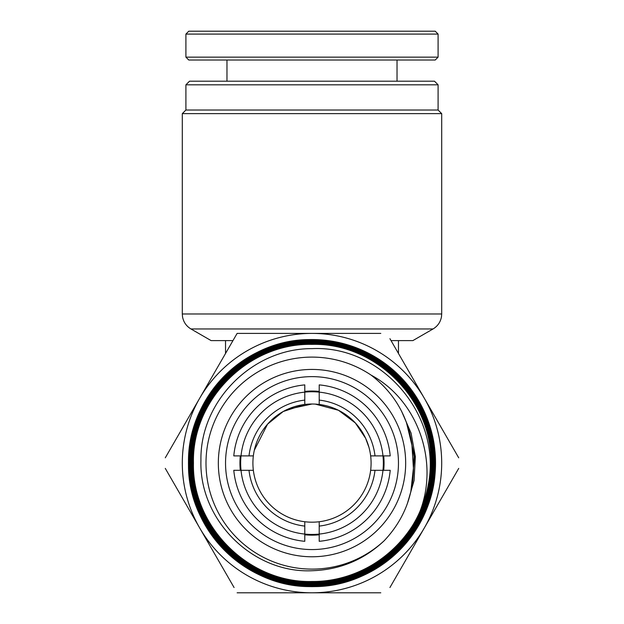 <?xml version="1.0" encoding="UTF-8"?>
<svg xmlns="http://www.w3.org/2000/svg" width="624" height="624" viewBox="0 0 624 624"><rect width="100%" height="100%" fill="white"/><g stroke="black" fill="none" stroke-linecap="round" stroke-linejoin="round"><path stroke-width="0.94" d="M340.189 31.2L435.217 31.2L438.095 34.086L185.905 34.086L188.783 31.2L340.189 31.2M438.095 57.143L435.217 60.021L188.783 60.021L185.905 57.143L438.095 57.143L438.095 34.086M185.905 84.809L189.509 81.206L434.491 81.206L438.095 84.809L185.905 84.809L185.905 110.027L438.095 110.027L441.698 113.63L182.302 113.63L182.302 313.981L441.698 313.981L441.503 316.594C440.56 322 437.744 326.118 433.056 328.957L412.877 340.603L391.045 340.603M324.815 340.603L315.487 340.603M314.48 340.603L312 340.603C246.605 338.941 187.988 397.621 189.641 462.946C187.957 528.364 246.535 587.005 312 585.296C377.13 586.966 435.724 528.427 434.039 463.265C435.755 397.979 377.2 339.495 312 341.219C377.239 339.495 435.739 397.933 434.062 463.234C435.716 528.349 377.341 586.942 312 585.32C246.441 587.044 187.933 528.263 189.618 462.977C187.98 397.511 246.597 338.957 312 340.556C377.504 338.824 436.379 397.574 434.702 463.172C436.34 528.661 377.832 587.535 312 585.959L312 586.568C377.91 588.237 436.995 529.058 435.31 463.258C437.003 397.301 377.957 338.231 312 339.947C246.347 338.294 187.309 397.246 189.01 462.969C187.27 528.707 246.332 587.699 312 585.936C377.606 587.535 436.34 528.809 434.678 463.172C436.387 397.706 377.52 338.809 312 340.587M304.793 400.101L304.793 384.891A78.538 78.538 0 0 0 233.789 455.894L248.999 455.894A63.406 63.406 0 0 1 304.793 400.101L304.793 404.453A59.085 59.085 0 0 1 319.207 404.453L319.207 392.129A71.331 71.331 0 0 0 241.028 470.309A71.331 71.331 0 0 0 304.793 534.074L304.793 526.094A63.406 63.406 0 0 1 248.999 470.309L253.352 470.309A59.085 59.085 0 0 1 304.793 404.453L283.171 411.528L267.595 424.125L254.358 450.13M287.578 409.297L312 404.017M232.955 340.603L211.123 340.603L190.944 328.957L433.056 328.957M225.529 353.473L225.529 340.603M319.207 404.453A59.085 59.085 0 0 1 370.648 470.309L382.972 470.309A71.331 71.331 0 0 0 319.207 392.129L319.207 384.891A78.538 78.538 0 0 1 390.211 455.894L375.001 455.894A63.406 63.406 0 0 0 319.207 400.101M375.001 470.309A63.406 63.406 0 0 1 319.207 526.094L319.207 521.742A59.085 59.085 0 0 0 370.648 470.309M319.207 521.742A59.085 59.085 0 0 1 253.352 470.309M248.999 470.309L233.789 470.309A78.538 78.538 0 0 0 304.793 541.312L304.793 534.074A71.331 71.331 0 0 0 319.207 534.074L319.207 526.094M318.794 404.407L324.776 405.413M346.382 415.046L354.432 421.98M360.859 429.881L365.36 437.736M366.623 440.575L368.402 445.497M368.909 447.221L365.602 438.251L355.329 422.932L338.45 410.264L315.276 404.102M248.999 455.894L253.352 455.894M370.648 455.894L375.001 455.894M304.793 526.094L304.793 521.742M398.471 353.473L398.471 340.603M390.211 470.309A78.538 78.538 0 0 1 319.207 541.312L319.207 534.074A71.331 71.331 0 0 0 382.972 470.309L390.211 470.309M312 556.772A93.67 93.67 0 0 1 218.33 463.102A93.67 93.67 0 0 1 312 369.431A93.67 93.67 0 0 1 405.67 463.102A93.67 93.67 0 0 1 312 556.772M312 376.631A86.463 86.463 0 0 0 225.537 463.102A86.463 86.463 0 0 0 312 549.565A86.463 86.463 0 0 0 398.463 463.102A86.463 86.463 0 0 0 312 376.631M319.207 534.791A72.056 72.056 0 0 1 304.793 534.791M240.302 470.309A72.056 72.056 0 0 1 240.302 455.894M304.793 391.404A72.056 72.056 0 0 1 319.207 391.404M312 569.104A106.002 106.002 0 0 0 384.212 540.704C363.964 559.814 339.893 569.829 312 570.734C252.572 573.472 198.978 519.714 200.936 460.403C199.781 401.014 252.86 348.223 312 348.644C382.364 345.142 442.276 416.06 428.236 484.942C419.071 539.534 367.388 582.496 312 581.513C248.711 583.245 191.763 526.305 193.432 463.031C191.81 399.578 248.625 342.826 312 344.37C375.515 342.693 432.557 399.664 430.888 463.265C432.526 526.742 375.437 583.768 312 582.145C248.219 583.814 191.155 526.672 192.793 462.953C191.194 399.305 248.274 342.147 312 343.738C375.827 341.999 433.189 399.383 431.519 463.172C433.142 527.116 375.913 584.337 312 582.785C375.921 584.314 433.111 527.093 431.496 463.187C433.15 399.407 375.866 342.046 312 343.762C248.344 342.147 191.201 399.313 192.816 462.93C191.17 526.679 248.235 583.775 312 582.122C375.375 583.768 432.557 526.75 430.864 463.125C432.51 399.711 375.437 342.662 312 344.393C248.594 342.833 191.872 399.641 193.456 462.969C191.833 526.313 248.57 583.151 312 581.49C357.677 581.942 401.942 553.363 420.108 511.056C438.976 461.729 418.119 400.351 371.163 375.149A106.002 106.002 0 0 0 205.998 463.102A106.002 106.002 0 0 0 312 569.104M312 339.557A123.536 123.536 0 0 1 435.536 463.102A123.536 123.536 0 0 1 312 586.638A123.536 123.536 0 0 1 188.464 463.102A123.536 123.536 0 0 1 312 339.557M428.236 484.942A118.271 118.271 0 0 1 420.108 511.056M312 583.393C376.124 585.031 433.781 527.397 432.136 463.289C433.805 399.009 376.249 341.453 312 343.122C248.024 341.531 190.531 398.923 192.184 463C190.492 526.991 248.04 584.493 312 582.761C248.009 584.493 190.468 527.03 192.161 462.961C190.507 398.939 248.04 341.476 312 343.099C376.288 341.429 433.82 399.001 432.159 463.265C433.789 527.405 376.186 585.039 312 583.417C247.627 585.156 189.852 527.319 191.521 463.016C189.899 398.58 247.556 340.899 312 342.467C376.483 340.72 434.499 398.681 432.791 463.211C434.468 527.795 376.483 585.671 312 584.048C247.221 585.741 189.205 527.717 190.889 462.922C189.236 398.284 247.346 340.181 312 341.827C376.935 340.103 435.1 398.369 433.43 463.203C435.061 528.115 376.951 586.279 312 584.688C247.018 586.459 188.542 528.013 190.258 463.016C188.581 397.878 246.971 339.589 312 341.195C246.932 339.628 188.612 397.894 190.281 463.031C188.565 527.99 247.026 586.443 312 584.665C376.935 586.271 435.029 528.083 433.407 463.234C435.068 398.362 376.958 340.15 312 341.851C247.385 340.189 189.244 398.299 190.913 462.922C189.212 527.717 247.276 585.718 312 584.025C376.529 585.616 434.429 527.803 432.767 463.172C434.468 398.72 376.459 340.727 312 342.49C247.564 340.915 189.93 398.611 191.545 462.992C189.891 527.311 247.572 585.101 312 583.393M380.788 333.403L237.12 333.403L165.282 457.821M234.07 338.684L237.12 333.403M165.282 468.382L234.07 587.519M237.12 592.8L380.788 592.8M389.93 587.519L458.718 468.382M458.718 457.821L389.93 338.684M312 333.403A129.698 129.698 0 0 1 424.32 527.951A129.698 129.698 0 0 1 199.68 527.951A129.698 129.698 0 0 1 312 333.403M312 586.568C246.137 588.276 187.075 529.292 188.518 463.585C186.677 397.714 245.053 338.473 311.15 339.612L311.119 339.643C245.388 338.536 186.958 397.761 188.838 463.25C187.442 528.941 246.059 587.636 312 585.959M384.212 540.704C403.291 520.51 413.041 496.493 413.47 468.671L411.902 444.428C407.628 415.896 394.048 392.8 371.163 375.149M411.902 444.428L413.47 469.115M409.734 433.048L414.071 456.651L412.784 480.613M406.294 421.964L414.703 456.62L410.787 492.079M401.56 411.216L411.083 433.126L415.35 456.635L414.094 480.496L407.417 503.451M409.843 433.485L414.047 456.659L412.838 480.184M406.442 422.378L414.679 456.62L410.888 491.642M401.762 411.614L411.122 433.345L415.327 456.635L414.11 480.277L407.566 503.03M310.58 339.643L311.15 339.612M383.698 455.894A72.056 72.056 0 0 1 383.698 470.309M397.028 81.206L397.028 60.021M185.905 57.143L185.905 34.086M226.972 81.206L226.972 60.021M438.095 84.809L438.095 110.027M441.698 113.63L441.698 313.981M185.905 110.027L182.302 113.63M182.302 313.981L182.497 316.594C183.44 322 186.256 326.118 190.944 328.957"/></g></svg>
